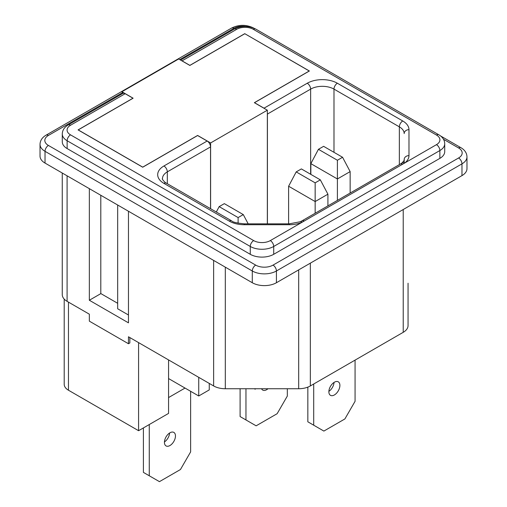 <?xml version="1.0" encoding="UTF-8"?>
<svg xmlns="http://www.w3.org/2000/svg" width="507" height="507" viewBox="0 0 507 507"><rect width="100%" height="100%" fill="white"/><g stroke="black" fill="none" stroke-linecap="round" stroke-linejoin="round"><path stroke-width="0.76" d="M169.946 445.533A7.801 4.506 120 0 0 175.042 438.656A7.801 4.506 120 0 0 173.85 432.408A7.801 4.506 120 0 0 169.946 432.794A7.801 4.506 120 0 0 164.851 439.67A7.801 4.506 120 0 0 166.049 445.919A7.801 4.506 120 0 0 169.946 445.533M169.592 433.016A7.801 4.506 -60 0 1 164.445 441.933M261.555 388.736A7.801 4.506 120 0 0 262.74 390.092A7.801 4.506 120 0 0 266.638 389.706A7.801 4.506 120 0 0 267.994 388.736M334.379 394.959A7.801 4.506 120 0 0 339.475 388.083A7.801 4.506 120 0 0 338.283 381.834A7.801 4.506 120 0 0 334.379 382.221A7.801 4.506 120 0 0 329.284 389.091A7.801 4.506 120 0 0 330.482 395.34A7.801 4.506 120 0 0 334.379 394.959M334.024 382.436A7.801 4.506 -60 0 1 328.878 391.353M209.252 383.412L209.252 389.908L198.738 395.98L185.03 388.064L168.571 397.564M168.571 359.926L168.571 413.395L138.582 430.709L68.464 390.225A14.557 8.404 180 0 1 64.205 384.281L64.205 299.092M408.059 283.223L408.059 325.583A16.509 9.532 180 0 1 403.223 332.319L310.347 385.941A16.509 9.532 180 0 1 298.68 388.736L225.304 388.736A16.509 9.532 180 0 1 213.631 385.941L128.467 336.775L128.467 343.74L89.346 321.153L89.346 314.188L67.089 301.335A16.509 9.532 180 0 1 62.253 294.599L62.253 173.02M100.804 293.559L117.675 303.3M128.467 211.248L128.467 322.845L89.346 300.252L100.804 293.635L100.804 195.277M117.675 205.018L117.675 308.776L128.467 315.005M138.582 430.709L138.582 342.612M129.849 337.573L129.849 342.947L128.467 343.74M276.423 282.735L461.972 175.612A17.061 9.848 180 0 0 466.972 168.647L466.972 156.891A17.061 9.848 180 0 1 461.972 163.856L276.423 270.985L276.423 282.735A17.061 9.848 180 0 1 252.29 282.735L252.29 270.985L45.028 151.32L45.028 163.077A17.061 9.848 180 0 1 40.028 156.112L40.028 144.356A17.061 9.848 180 0 0 45.028 151.32A4.797 2.769 120 0 1 48.419 145.446L255.686 265.11A12.263 7.079 0 0 0 273.032 265.11L458.582 157.981A12.263 7.079 0 0 0 458.582 147.968L443.492 139.254M439.867 158.374L439.867 150.541A16.573 9.57 180 0 0 444.721 143.773L444.721 151.606A16.573 9.57 180 0 1 439.867 158.374L273.71 254.305A16.573 9.57 180 0 1 250.268 254.305L67.133 148.57A16.573 9.57 180 0 1 62.279 141.802L62.279 133.968A16.573 9.57 180 0 0 67.133 140.737L67.133 148.57M210.538 208.669L210.538 146.903L167.316 171.86L167.316 183.711M267.417 223.84L267.417 114.069A4.797 2.769 -120 0 0 267.347 113.245M89.346 300.252L89.346 188.661M244.754 33.754L189.852 65.447L178.654 58.977L121.908 91.742L133.113 98.206L78.217 129.9L142.714 167.139L197.61 135.445L210.608 142.949L267.347 110.19L254.356 102.687L309.251 70.993L244.754 33.677L189.852 65.371L182.045 60.859A4.797 2.769 -120 0 0 181.367 60.548M264.698 108.656A4.797 2.769 -120 0 0 264.02 108.187L254.489 102.687L309.384 70.993L244.754 33.677M45.028 163.077L252.29 282.735M125.166 93.7L70.53 125.242A4.797 2.769 -120 0 0 68.128 125.007L122.77 93.459A4.797 2.769 60 0 1 125.166 93.7L132.98 98.206L78.078 129.9L142.714 167.215L197.61 135.521L207.148 141.028A4.797 2.769 60 0 1 210.538 146.903M402.596 164.224L404.694 163.013A4.797 3.131 -127.5 0 0 401.772 163.121L400.34 164.065A4.797 2.769 -120 0 1 402.596 164.224L304.194 221.033A4.797 2.769 -120 0 0 301.944 220.875L400.34 164.065M70.53 125.242A11.775 6.8 0 0 0 70.53 134.856L253.665 240.591A11.775 6.8 0 0 0 270.32 240.591L304.194 221.033M264.02 108.187L307.248 83.237A21.307 12.301 180 0 1 337.377 83.237L402.742 120.97A21.307 12.301 180 0 1 408.978 129.672L408.978 155.611A4.797 3.917 180 0 0 404.18 159.528L404.18 162.823M163.919 165.985A21.307 12.301 180 0 0 163.919 183.376L229.284 221.115A21.307 12.301 180 0 0 244.349 224.721L289.275 224.721A21.307 12.301 180 0 0 302.096 222.243A4.797 2.358 -113.5 0 0 300.182 221.762L289.275 223.84L244.349 223.84C236.864 223.112 232.643 222.129 231.686 220.881L166.321 183.141C165.567 183.28 161.41 178.73 162.481 178.597A16.509 9.532 0 0 1 167.316 171.86A4.797 2.769 60 0 0 163.919 165.985L207.148 141.028M122.941 93.377L121.908 91.742M210.608 208.707L210.608 142.949M267.347 223.84L267.347 110.19M315.158 182.843L320.329 179.858L301.373 168.913L296.202 171.898L315.158 182.843L315.158 201.552L327.915 194.187L327.915 205.88M315.158 213.244L315.158 201.552L288.616 186.227L288.616 223.84M342.567 157.271L323.605 146.327L318.434 149.311L337.396 160.256L342.567 157.271L350.147 171.6L337.396 178.965L337.396 200.404M337.396 160.256L337.396 178.965L310.848 163.641L310.848 174.389M350.147 171.6L350.147 193.04M238.113 217.573L243.284 214.588L224.328 203.643L219.157 206.628L238.113 217.573L238.113 223.213M310.848 163.641L318.434 149.311M296.202 171.898L288.616 186.227M327.915 194.187L320.329 179.858M216.312 212.002L219.157 206.628M243.284 214.588L248.183 223.84M255.877 388.736L255.097 389.186L254.318 388.736M255.097 389.186L255.097 388.736M198.738 377.341L198.738 395.98M168.571 378.564L185.03 388.064M313.7 384.008L313.7 425.196L307.838 421.811L307.838 387.133M313.7 425.196L323.878 431.077L344.887 418.947L355.065 401.316L355.065 360.128M149.267 424.536L149.267 475.775L143.405 472.391L143.405 427.921M149.267 475.775L159.445 481.65L180.454 469.52L190.632 451.889L190.632 391.296M245.958 388.736L245.958 419.948L240.096 416.564L240.096 388.736M245.958 419.948L256.136 425.823L277.145 413.693L287.323 396.068L287.323 388.736M273.032 265.11A4.797 2.769 60 0 1 276.423 270.985A17.061 9.848 180 0 1 252.29 270.985A4.797 2.769 120 0 1 255.686 265.11M461.972 175.612L461.972 163.856A4.797 2.769 60 0 0 458.582 157.981M310.639 174.269L310.639 89.112L267.417 114.069M408.978 155.611A21.307 12.301 180 0 1 404.694 163.013L436.47 144.66A11.775 6.8 0 0 0 436.47 135.046L253.335 29.317A11.775 6.8 0 0 0 236.68 29.317L182.045 60.859M236.68 29.317A4.797 2.769 -120 0 0 234.285 29.076L180.574 60.086M122.491 92.667L48.419 135.432A12.263 7.079 0 0 0 48.419 145.446M245.686 26.453A12.263 7.079 0 0 0 233.968 28.303L179.744 59.611M436.47 144.66A4.797 2.769 -120 0 1 439.867 150.541L273.71 246.465A16.573 9.57 180 0 1 250.268 246.465L250.268 254.305M253.665 240.591A4.797 2.769 -60 0 0 250.268 246.465L67.133 140.737A4.797 2.769 -60 0 1 70.53 134.856M270.32 240.591A4.797 2.769 -120 0 1 273.71 246.465L273.71 254.305M436.47 135.046A4.797 2.769 -60 0 1 438.872 134.811C442.649 137.055 444.595 140.04 444.721 143.773M253.335 29.317A4.797 2.769 -60 0 1 255.737 29.076L438.872 134.811M67.089 175.809L67.089 301.335M213.631 385.941L213.631 260.414M403.223 332.319L403.223 209.53M310.347 263.152L310.347 385.941M298.68 388.736L298.68 269.889M225.304 267.157L225.304 388.736M399.351 164.636L399.351 126.851L333.986 89.112L333.986 152.315M337.377 83.237A4.797 2.769 120 0 0 333.986 89.112A16.509 9.532 0 0 0 310.639 89.112A4.797 2.769 60 0 0 307.248 83.237M408.978 129.672A4.797 3.917 180 0 0 404.18 133.588A16.509 9.532 0 0 0 399.351 126.851A4.797 2.769 120 0 1 402.742 120.97M289.275 224.721L289.275 223.84M244.349 224.721L244.349 223.84M229.284 221.115A4.797 2.769 -60 0 1 231.686 220.881M163.919 183.376A4.797 2.769 -60 0 1 166.321 183.141M458.582 147.968A4.797 2.769 -60 0 1 460.977 147.727L440.551 135.939M253.183 27.872A4.797 2.769 -60 0 1 253.715 28.069C246.332 24.456 238.955 24.456 231.572 28.069L46.023 135.192C42.151 137.492 40.154 140.547 40.028 144.356M233.968 28.303A4.797 2.769 -120 0 0 231.572 28.069M68.464 390.225L68.464 302.134M48.419 135.432A4.797 2.769 -120 0 0 46.023 135.192M255.737 29.076C248.582 25.578 241.433 25.578 234.285 29.076M68.128 125.007C64.351 127.251 62.405 130.236 62.279 133.968M404.18 159.528C404.618 159.914 403.813 161.112 401.772 163.121M301.944 220.875L300.182 221.762M466.972 156.891C466.846 153.082 464.849 150.028 460.977 147.727"/></g></svg>
